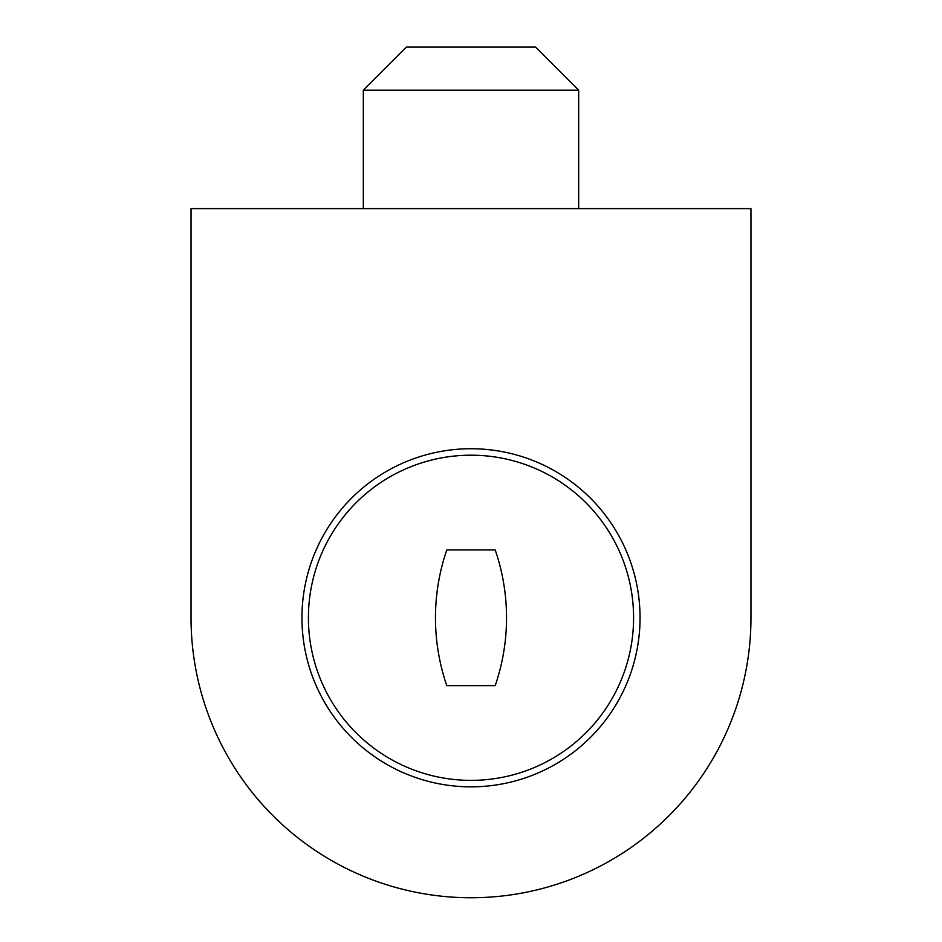 <?xml version="1.0" encoding="UTF-8"?>
<svg xmlns="http://www.w3.org/2000/svg" width="942" height="942" viewBox="0 0 942 942"><rect width="100%" height="100%" fill="white"/><g stroke="black" fill="none" stroke-linecap="round" stroke-linejoin="round"><path stroke-width="1.41" d="M301.946 617.787A169.054 169.054 0 0 0 471 786.841A169.054 169.054 0 0 0 640.054 617.787A169.054 169.054 0 0 0 471 448.733A169.054 169.054 0 0 0 301.946 617.787M750.962 208.618L191.038 208.618L191.038 617.787A279.962 279.962 0 0 0 471 897.75A279.962 279.962 0 0 0 750.962 617.787L750.962 208.618M363.318 90.173L406.391 47.1L535.609 47.1L578.682 90.173L363.318 90.173L363.318 208.618M506.537 617.787A208.888 208.888 0 0 0 495.209 549.951L446.791 549.951A208.888 208.888 0 0 0 446.791 685.623L495.209 685.623A208.888 208.888 0 0 0 506.537 617.787M633.589 617.787A162.589 162.589 0 0 0 471 455.198A162.589 162.589 0 0 0 308.411 617.787A162.589 162.589 0 0 0 471 780.376A162.589 162.589 0 0 0 633.589 617.787M578.682 208.618L578.682 90.173"/></g></svg>
